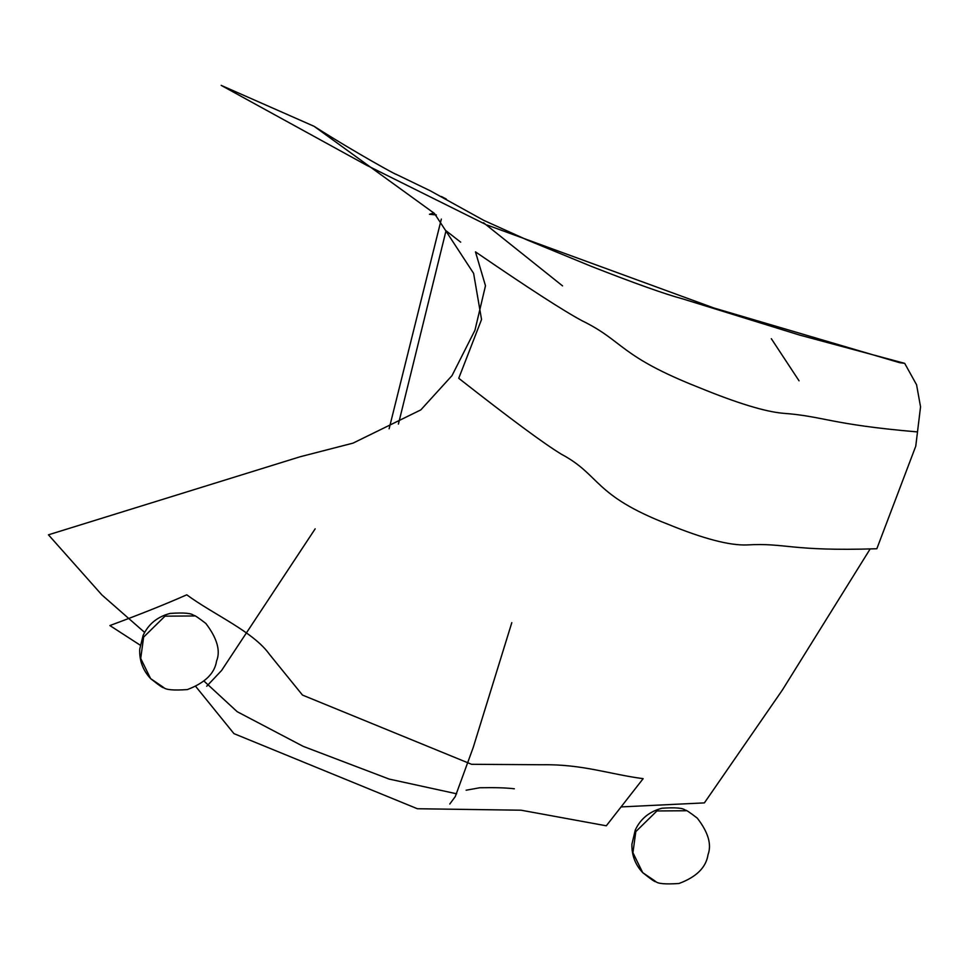 <?xml version="1.0" encoding="UTF-8"?>
<svg xmlns="http://www.w3.org/2000/svg" width="969" height="969" viewBox="0 0 969 969"><rect width="100%" height="100%" fill="white"/><g stroke="black" fill="none" stroke-linecap="round" stroke-linejoin="round"><path stroke-width="1.45" d="M140.178 645.148L109.897 625.562C140.602 614.176 166.22 603.929 186.738 594.809C213.992 614.831 253.26 631.522 269.636 654.559L302.485 695.076L471.564 764.299L542.252 764.747C582.66 764.117 609.283 774.207 643.15 778.664L606.303 825.794L521.08 810.205L417.397 808.74L233.953 733.63L195.835 686.585M487.128 225.038L713.911 307.997L899.644 362.685L904.695 363.351L916.577 384.79L920.55 406.847L915.753 446.224L876.836 548.745C789.723 551.518 786.331 542.652 746.99 544.941C729.693 545.632 703.47 538.776 668.331 524.386C592.858 495.183 600.816 475.246 561.475 454.267C544.408 443.972 510.154 418.644 458.737 378.285L481.545 319.504L473.611 273.367L434.427 213.434L314.065 126.297L221.186 85.381L366.5 165.19L485.554 224.372M562.553 285.891L483.555 222.773M799.062 380.829L771.324 338.69M144.635 632.43L101.902 594.942L48.45 534.815L300.16 456.75L352.982 443.148L420.812 409.899L452.002 375.633L474.943 330.284L485.481 285.782L475.464 251.855C528.178 287.975 563.716 310.94 582.09 320.763C624.133 341.342 618.767 355.914 699.448 387.709C737.143 403.14 765.001 411.668 783.037 413.266C823.686 416.258 829.864 424.374 916.844 431.871M204.096 681.171L237.163 711.682L303.224 746.372L389.15 779.076L456.641 793.793M621.504 806.898L704.39 802.889L782.346 690.073L870.186 548.89M654.971 880.978L642.713 872.657L632.927 852.708L635.821 831.608L656.921 810.956L685.955 810.75M163.022 687.045L150.607 678.615L140.711 658.436L143.642 637.081L164.996 616.163L194.381 615.957M315.155 528.856L221.598 670.475L206.712 686.234M511.814 622.643L473.199 747.547L455.309 796.506L449.761 804.04M466.125 790.219L479.752 787.761C494.529 787.446 506.048 787.785 514.321 788.778M314.065 126.297C356.762 153.502 399.313 176.576 395.8 174.154L430.175 190.748L483.676 220.326L527.354 240.046L591.623 266.475C635.07 283.469 665.412 294.261 682.648 298.864L799.51 335.044L904.695 363.351M433.821 212.962L429.461 214.282L436.353 214.948M441.379 196.489L446.321 199.093M441.343 219.079L389.126 428.77M305.925 763.1L314.126 766.455M398.416 424.083L446.019 230.755L460.675 242.165M642.713 872.657C635.228 864.663 631.643 855.155 631.921 844.169L635.276 830.058C640.485 818.841 649.375 811.562 661.936 808.243C675.466 807.31 683.242 807.976 685.277 810.241C685.495 809.515 689.504 812.155 697.305 818.151C708.242 832.323 711.815 844.496 708.024 854.682C706.122 867.4 696.457 876.993 679.015 883.486C665.485 884.418 657.697 883.752 655.662 881.487C655.638 882.48 651.325 879.537 642.713 872.657M150.607 678.615C142.879 670.33 139.257 660.519 139.73 649.157L143.085 635.507C148.366 624.145 157.366 616.781 170.072 613.425C183.759 612.481 191.632 613.159 193.691 615.448C193.921 614.721 197.979 617.386 205.864 623.455C217.141 638.329 220.714 650.853 216.572 661.003C214.73 673.37 204.992 682.891 187.356 689.577C173.669 690.534 165.796 689.855 163.713 687.554C163.688 688.571 159.328 685.592 150.607 678.615"/></g></svg>
